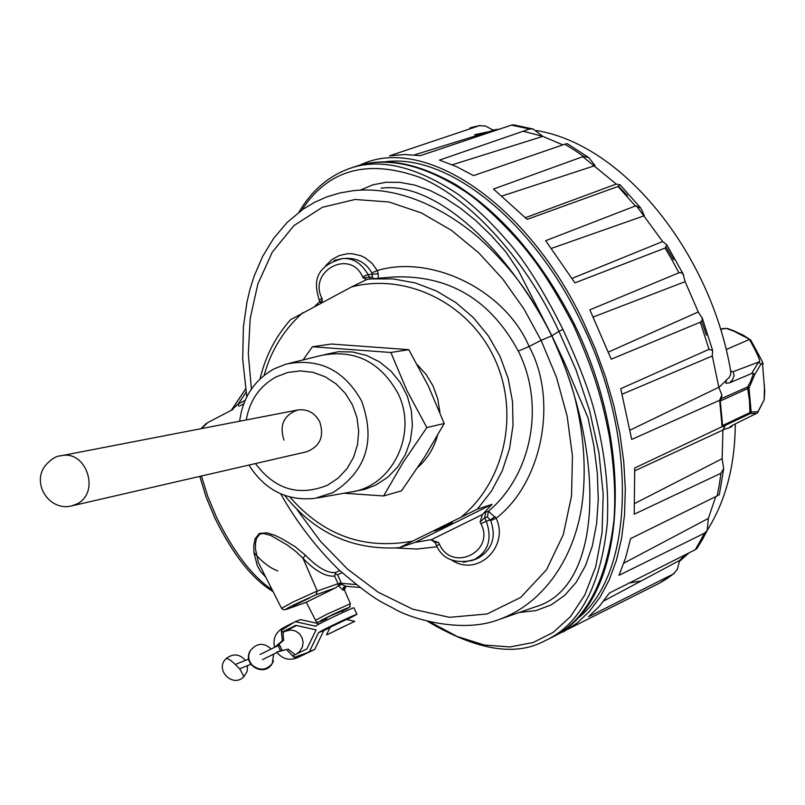 <?xml version="1.0" encoding="UTF-8"?>
<svg xmlns="http://www.w3.org/2000/svg" width="805" height="805" viewBox="0 0 805 805"><rect width="100%" height="100%" fill="white"/><g stroke="black" fill="none" stroke-linecap="round" stroke-linejoin="round"><path stroke-width="1.21" d="M417.423 364.806L426.197 374.577L433.03 385.927L437.749 398.827L439.912 412.391M283.944 440.144C279.184 425.121 283.763 415.078 297.679 410.007C307.369 408.759 314.705 412.673 319.716 421.76C324.455 436.441 320.088 446.443 306.625 451.776L306.544 451.796M303.103 359.916L312.421 346.744L331.489 344.037L408.809 349.672L428.391 386.108L444.219 423.511L424.799 456.687L401.564 490.809L383.593 495.961L343.987 493.234M255.487 463.559C274.837 489.521 298.866 496.725 327.565 485.184L338.191 478.11L347.015 468.651L353.576 457.27L357.531 444.551L358.688 431.128L356.967 417.684L352.469 404.915L345.415 393.474L336.168 383.935L325.21 376.77L313.105 372.353L300.456 370.894L287.908 372.443L276.085 376.921C259.602 386.128 249.661 400.467 246.25 419.948M248.936 465.059C264.885 490.144 286.912 501.243 315.027 498.365L332.968 492.59C366.416 471.036 375.915 440.446 361.485 400.799C344.027 369.908 318.961 357.662 286.268 364.071L274.123 368.841C254.269 380.061 242.778 397.519 239.659 421.226M317.401 497.943L350.165 492.137C392.407 487.045 418.499 433.171 397.69 392.83C379.89 361.415 354.301 348.978 320.913 355.518L289.206 363.347M324.667 354.623L338.482 351.715L352.671 351.986L366.577 355.438L379.547 361.918L390.999 371.155L400.387 382.717L407.28 396.07L411.345 410.61L412.401 425.654L410.389 440.516L405.428 454.483L397.74 466.93L387.688 477.295L375.744 485.093L364.977 489.319L353.647 491.493M312.421 346.744L390.878 352.489L406.807 390.304L426.841 427.566L403.184 462.332L383.593 495.961M437.507 435.575C433.895 448.224 427.364 458.8 417.896 467.323M426.841 427.566L444.219 423.511M408.809 349.672L390.878 352.489M330.292 627.165L346.422 619.488M277.936 645.691L274.535 647.391L282.324 640.78L281.297 630.315L282.132 632.076L295.807 625.334L316.073 629.882L306.936 648.88L293.231 655.582L294.067 657.343L286.439 649.494L276.789 652.161L280.442 650.822M283.119 627.91L281.297 630.315L295.244 621.631L315.5 626.169L316.546 625.656C313.94 626.008 353.164 607.262 353.898 607.805L353.928 607.876M299.722 651.476L299.742 652.392M294.067 657.343L297.357 657.735L306.705 652.986L294.067 657.343M280.351 651.004L286.439 649.494M287.868 648.921L295.123 654.656M285.594 630.889L296.612 625.515M282.132 632.076L284.829 631.04L283.692 632.006L283.008 634.239L283.752 640.217L282.324 640.78M283.752 640.217L277.655 645.208M319.494 623.835L300.567 619.598L295.244 621.631M297.357 657.735L314.695 649.474L323.811 630.557L330.02 627.719M347.025 619.619L356.967 614.275C356.253 613.772 317.019 632.519 319.605 632.126L318.559 632.639L309.422 651.637L306.484 653.076M323.811 630.557L318.559 632.639M309.422 651.637L314.695 649.474M292.316 623.1L282.927 628.011M326.468 634.803L330.392 626.964L346.12 619.297M327.414 634.561L354.753 621.339L327.414 634.561M345.436 625.757L335.474 630.577L345.436 625.757M550.439 638.113L550.509 638.073C585.094 621.983 606.225 582.84 613.903 520.674C615.835 496.806 614.366 468.993 609.496 437.236C602.784 402.148 595.177 373.701 573.442 325.059C557.684 295.022 543.325 271.798 530.364 255.386C517.585 237.948 485.828 204.973 464.827 191.328C421.981 163.375 384.226 155.556 351.564 167.853M340.253 172.391L345.083 170.227C376.016 157.066 413.287 164.804 456.888 193.462C473.169 205.134 490.235 221.284 508.086 241.903C524.971 260.961 543.244 290.132 562.916 329.396C579.157 364.464 589.844 392.498 594.976 413.508C605.229 454.02 609.284 491.151 607.151 524.9C600.46 585.96 579.912 624.489 545.488 640.488L545.398 640.528C515.985 656.86 476.671 650.43 427.455 621.259M265.137 576.491L260.307 571.117L257.258 565.533L253.967 552.844L253.746 545.901L255.014 538.968L259.371 533.403L267.049 532.83L274.696 535.285L281.941 538.726L295.012 546.615L305.286 555.088C317.935 567.938 328.138 573.713 335.906 572.415L339.73 570.604M281.529 608.258L258.365 562.554L255.517 549.262L255.457 543.677L256.533 538.263L259.864 534.168L263.285 533.484L270.571 535.355L287.234 544.975L295.938 551.586L303.032 558.348C315.067 570.926 325.602 576.853 334.618 576.118L335.152 573.955L337.597 574.79L342.004 572.697M344.369 589.773L343.081 590.226L338.412 585.678L335.504 587.861L306.333 602.231M293.161 605.823L309.271 598.165M308.879 598.296L293.04 605.984L308.879 598.296M342.165 610.945L330.241 615.956L323.519 619.558L326.377 618.461M393.162 277C448.637 274.706 490.346 299.41 518.309 351.111C545.287 404.613 532.055 474.477 488.454 511.276L487.387 516.89L490.728 520.614C496.403 536.955 492.258 549.443 478.291 558.066L476.218 558.952M472.082 560.491C454.322 563.812 442.488 558.881 436.582 545.71L439.419 544.23C452.078 572.788 495.518 551.596 480.957 523.763L486.321 521.238C492.398 539.048 488.343 551.848 474.145 559.616L463.479 562.282M440.546 527.728L434.599 531.018L446.503 525.746L452.46 522.445L440.546 527.728M430.816 539.732L434.942 542.339L438.574 542.49L430.444 539.763L415.078 542.389L399.29 547.732L477.365 509.142L492.076 504.333L482.416 514.516L480.102 522.022L484.65 517.816L485.727 512.181L488.454 511.276L496.111 518.229L490.728 520.614M367.191 279.345L371.045 278.922L367.191 279.345L351.584 286.912L290.595 319.655C275.531 336.631 265.348 356.394 260.045 378.944M370.672 278.963L369.344 277.302L363.055 277.785L366.486 279.556M321.789 302.63L322.362 299.279L320.511 302.801M333.944 260.518L342.055 258.657C352.59 257.61 361.264 262.923 368.076 274.616L362.572 276.759C350.195 248.423 307.892 271.003 321.879 298.263L319.283 300.185M372.373 277.041L371.9 272.895L377.263 270.55L378.189 273.77L368.076 274.616L369.344 277.302L372.373 277.041L373.691 278.691M483.372 513.469L485.727 512.181M346.683 258.355C357.621 258.123 366.023 262.973 371.9 272.895M378.189 273.77L378.38 278.278M487.387 516.89L484.65 517.816L486.321 521.238L490.346 519.859L495.045 516.629M325.753 265.62L331.952 259.552L339.388 255.497L347.629 253.686L352.097 253.696L361.002 255.779L365.148 257.831L372.162 263.446L377.263 270.55C431.782 254.128 505.419 290.273 529.076 346.492L518.309 351.111M314.795 306.323L319.857 301.402M297.276 509.947L320.4 541.232L347.388 569.004L378.229 592.218L412.673 609.164L449.462 617.324L487.075 613.974L520.654 597.471L546.565 569.678L563.319 534.601L571.53 495.89L572.446 455.942L567.133 416.074L556.486 377.303L541.101 340.354L529.076 346.492C558.449 399.924 542.157 483.081 496.111 518.229C509.515 545.689 478.381 577.638 451.696 560.149M437.115 546.766L416.91 549.05L395.738 548.014M341.612 584.329L338.422 585.678L338.18 584.188L341.32 583.333L341.612 584.329L345.647 586.282L359.734 587.429L345.647 586.282M339.851 192.979L353.294 190.664C396.573 186.046 438.242 205.849 470.734 231.186C487.76 244.237 510.833 269.866 520.02 282.847C529.76 295.697 540.336 313.346 551.757 335.776C564.426 364.011 572.576 386.591 576.219 403.516C583.424 434.781 585.728 465.099 583.142 494.471C578.503 549.936 547.913 602.653 497.55 620.051L497.42 620.092M251.402 389.087L248.312 353.787L250.194 318.478L257.842 284.054L272.231 252.227L293.956 225.591L322.382 207.298L355.075 199.479L388.926 201.975L421.428 212.923L451.585 230.441L478.784 252.881L502.873 279.214L523.753 308.647L541.101 340.354L551.888 335.745L564.738 362.964L588.002 417.805L593.869 445.809L597.33 473.179L598.266 499.331L596.616 523.693L592.339 545.971L585.507 565.684L576.239 582.257L564.667 595.418L551.103 604.937L535.878 610.623L519.306 612.464M344.439 589.884L344.238 588.375M343.081 590.226L343.292 587.559L345.466 586.271M355.961 584.531L341.32 583.333L340.988 582.377L338.18 584.188M381.047 188.199C433.865 181.065 505.631 245.133 551.888 335.745L518.319 270.4L505.641 251.653L491.11 235.332L476.087 220.852L460.762 208.425L445.326 198.231L429.961 190.433L414.817 185.12L400.055 182.363L385.998 182.272L372.765 184.858L360.549 190.02M238.954 406.334L238.34 403.889L231.83 409.775M535.506 606.819L536.1 606.628C603.861 586.543 605.803 452.651 551.888 335.745L558.932 331.368C527.698 263.154 472.595 199.207 420.009 177.472C367.533 158.655 328.128 169.533 301.805 210.085M429.739 621.822L457.17 636.493L484.288 645.006L509.937 646.948L533.101 642.541L553.126 632.438L570.353 616.781L584.822 594.955L595.71 566.75L602.049 532.769L603.197 494.21L598.94 452.823L589.592 410.62L575.907 369.575L558.932 331.368L562.916 329.396M305.286 555.088L303.032 558.348L317.23 591.031L315.993 594.784L335.504 587.861M335.906 572.415L335.152 573.955M573.442 325.059L574.649 324.707M555.842 635.276L659.617 583.092L666.621 578.886L673.312 574.005L588.566 616.751L599.624 606.014L609.415 593.033L695.289 549.694L704.637 533.131L618.995 575.313L625.606 557.875L630.577 538.615L717.164 495.9L719.298 484.801L720.918 473.27L634.189 514.224L634.732 467.997L722.135 426.65L724.862 426.469L722.598 425.925L720.183 400.608L721.481 398.566L747.483 387.024L750.18 382.486L753.591 373.45L751.608 373.54L729.572 382.838L732.631 379.618L734.14 375.583L733.043 371.749L730.658 371.004M721.844 394.772L721.481 398.566M722.135 426.65L719.62 400.276L721.874 395.014L718.795 387.275L630.194 430.071M720.918 473.27L723.675 468.631L722.125 458.729L634.994 503.326M704.637 533.131L707.192 530.344L708.34 518.43L623.845 563.158M673.312 574.005L677.377 569.276L679.621 560.431L603.831 600.922M719.62 400.276L631.694 439.439L620.746 388.704L708.994 349.33L700.33 322.181L611.226 359.201L589.854 309.845L678.907 272.784L672.175 260.246L665.071 248.051L574.931 282.877L545.669 240.695L635.356 205.969L617.999 186.478L527.134 219.363L493.515 189.044L583.575 156.391L574.186 149.951L564.768 144.206L473.582 175.611L456.425 166.615L439.5 160.094L529.61 129.001L511.457 125.117L513.449 124.815L533.282 129.062L542.852 136.387L452.239 164.784M564.768 144.206L567.233 143.632L588.797 157.589M617.999 186.478L620.102 184.838L616.217 184.073L525.504 217.652M665.071 248.051L666.802 244.831L662.626 241.54L572.164 278.349M700.33 322.181L702.111 320.571L702.322 318.327L698.227 311.968L608.54 352.006M757.948 411.667L764.156 399.854L757.535 412.874L757.948 411.667L751.176 411.999L748.982 388.01L720.274 401.031L722.608 425.543L751.176 411.999L750.391 413.539L724.037 425.966M562.997 632.066L576.843 623.241L589.3 611.528L600.178 597.008L609.284 579.821L616.479 560.149L621.611 538.223L624.579 514.304L625.314 488.716L623.764 461.788L619.92 433.915L613.843 405.489L605.581 376.931L595.267 348.656L583.041 321.104C527.678 204.168 426.237 136.327 363.297 163.636L359.563 165.166M634.904 470.764L722.88 430.081L724.862 426.469M511.457 125.117L420.391 155.647L404.563 154.52L389.479 155.838L479.317 125.691L485.445 125.983L493.465 130.33L414.293 154.932M622.245 394.148L712.274 356.001L712.636 350.497L708.994 349.33M717.164 495.9L719.348 494.632L723.675 468.651M695.289 549.694L696.949 548.467L702.262 539.863L707.192 530.344M659.617 583.092L674.248 573.402M529.61 129.001L533.282 129.062M583.575 156.391L588.817 157.609L595.056 165.589L502.229 195.947M635.356 205.969L640.78 208.042L644.382 215.71L551.606 248.332M678.907 272.784L681.332 272.674L683.153 274.143L685.085 281.659L593.386 316.969M757.535 412.874L733.516 424.809L730.115 426.731L730.9 427.203L723.142 429.759M757.183 413.247L750.391 413.539M718.905 387.447L729.149 377.485L730.658 374.738L730.729 371.397M732.922 425.1L730.9 427.203M751.608 373.54L758.592 362.069L733.043 371.749M726.372 380.212L725.828 383.23L729.572 382.838M764.468 385.132L764.156 399.854M747.905 386.672L748.982 388.01L754.617 374.828L760.936 364.112L762.476 363.578L762.234 361.948M753.591 373.45L754.617 374.828M750.974 340.928L750.381 339.791L734.019 331.247L726.432 328.43L722.115 329.044M760.936 364.112L758.592 362.069M759.226 362.149C760.886 361.616 757.646 354.079 749.485 339.539M726.191 349.541L749.063 339.619M575.686 619.92C634.028 577.91 639.764 439.751 581.2 322.242C532.286 219.443 446.141 152.568 384.388 161.906M297.78 409.987L60.908 455.781C86.487 449.361 100.776 493.052 76.666 504.051L71.635 505.912L306.625 451.776M285.091 631.12L283.893 631.724M278.973 643.799L282.213 650.611M296.653 653.912L299.46 651.748L302.388 647.059L303.123 642.299L302.036 637.59L299.299 633.615L295.294 630.949L290.605 629.963L284.256 631.523M243.915 676.633L240.121 669.468C233.309 661.931 228.65 658.319 226.135 658.611C214.16 669.599 232.987 688.587 244.006 676.552L247.075 671.531L247.558 665.614M273.448 660.774L272.211 663.592C266.234 670.525 259.512 670.978 252.025 664.97L249.6 661.207L248.755 658.007L248.805 654.737L250.275 650.682C241.701 664.477 264.151 677.84 272.211 663.592L273.67 654.123M253.927 552.471C261.967 561.93 269.917 568.068 277.795 570.866M232.977 409.453L207.73 422.595L201.381 428.622M201.431 476.007L207.7 496.212L216.475 517.162C233.581 551.989 252.076 576.149 271.929 589.663M334.618 576.118L338.02 583.716L317.23 591.031L293.01 602.009L281.579 608.349L283.43 609.818L286.56 609.315C283.843 610.16 286.731 608.459 295.224 604.213L315.993 594.784M345.828 586.302L344.449 589.985L350.376 603.669C348.032 609.596 355.297 603.519 342.246 611.116C358.849 602.965 339.609 610.975 328.692 616.55C317.965 621.832 317.22 622.527 326.458 618.632C319.625 622.557 316.003 623.11 315.58 620.303L326.538 614.406L350.396 603.73M351.584 286.912C405.951 272.734 467.765 302.589 493.717 356.816C519.99 410.862 505.782 480.313 461.607 516.699M362.572 276.759L363.055 277.785M322.362 299.279L321.879 298.263M439.419 544.23L438.574 542.49M412.019 541.222C363.82 549.926 323.107 535.204 289.891 497.047M264.121 375.382C271.064 350.356 284.004 329.426 302.942 312.592M482.416 514.516L431.349 539.722M480.102 522.022L480.957 523.763M371.045 278.922L393.273 278.922L415.289 282.968L436.441 290.977L456.073 302.71L473.571 317.834L488.383 335.896L500.046 356.343L508.186 378.561L512.554 401.846L513.006 425.473L509.535 448.717L502.26 470.845L491.412 491.201L477.365 509.142M415.078 542.389L492.076 504.333M245.545 389.097L231.981 409.544M306.494 602.17L286.56 609.315M340.988 582.377L337.597 574.79M245.112 400.397L238.34 403.889L246.038 392.287M749.958 413.7L749.455 400.568L747.483 387.024M629.299 583.001L641.183 580.969M679.621 560.451L685.518 554.625M708.34 518.47L715.786 496.574M722.145 458.79L722.91 430.051M479.317 125.691L471.348 127.532M718.835 387.346L712.294 355.931M706.347 335.051L701.698 321.215M698.287 312.028L685.075 281.579M673.634 259.723L666.329 247.346M662.686 241.57L636.363 205.738M627.538 195.696L618.512 186.287M616.258 184.073L582.81 156.663M562.826 144.87L542.741 136.327L523.089 131.255M496.987 129.967L474.548 134.717M726.432 328.43L727.338 328.43M723.232 328.601L720.727 329.587M60.908 455.781C56.098 455.922 50.856 459.242 45.191 465.743C31.214 483.795 49.699 511.628 71.635 505.912M276.789 652.161C282.354 659.064 289.267 660.905 297.518 657.675M274.485 647.22C272.774 638.798 275.602 632.378 282.968 627.981M356.967 614.275L353.898 607.805M277.785 644.966L280.593 651.014M245.465 660.362C239.518 653.811 233.078 653.237 226.135 658.611M271.184 649.021C263.768 642.33 256.795 642.883 250.275 650.682M342.88 612.454L341.954 610.502M327.092 619.971L326.166 618.009M346.16 619.427L354.753 621.339M281.81 650.128L281.227 650.42M277.011 652.483L262.531 659.597M279.255 645.057L260.055 654.495M251.301 664.105L239.568 668.814M248.916 658.973L235.372 664.427M206.352 423.329L200.938 428.713M199.811 476.379L206.04 496.856L214.895 518.118C232.826 554.524 252.136 578.946 272.835 591.413M545.488 640.488L550.509 638.073M476.037 559.042L471.891 560.602M320.481 302.74L319.283 300.195M436.572 545.699L434.962 542.389M319.253 300.134C314.675 285.534 312.109 267.149 342.055 258.677M284.718 495.447C314.624 533.051 352.801 550.479 399.28 547.732M346.472 258.355L341.823 258.677M393.162 276.98L371.95 278.842M353.294 190.674L340.002 192.938L327.061 196.802L314.685 202.256L303.042 209.23L287.305 222.281L273.64 238.34L262.611 256.463L254.169 276.045L250.003 289.297L247.044 301.674L243.392 326.89L242.697 359.422L246.803 396.815M286.288 609.435L306.413 602.221M497.55 620.061C460.782 633.555 411.154 618.602 395.285 609.365C381.57 601.597 377.163 602.452 338.462 569.417C315.711 546.998 296.461 521.811 280.724 493.868M231.307 410.319L245.535 389.026M315.55 620.232L306.272 602.271M501.102 618.804L535.989 606.648M298.937 212.188C310.68 192.194 326.055 178.207 345.083 170.237L345.083 170.237M240.252 405.66L243.714 403.858M558.479 633.706C625.475 596.887 636.111 450.136 574.639 324.687C541.866 260.589 502.169 213.838 455.56 184.446C406.535 156.995 376.116 158.756 350.849 168.124M469.949 127.935L471.438 127.502M640.78 208.052L620.102 184.838M683.606 274.857L666.802 244.831M712.636 350.497L702.121 317.532M471.78 127.411L480.022 125.5M493.093 130.028L499.442 129.142M536.563 130.551C625.958 145.282 712.163 257.379 730.93 372.584M735.277 423.963C735.086 465.421 725.687 500.952 707.082 530.576M689.11 552.814L679.551 561.337M730.739 371.457L730.91 372.433M764.75 391.643L762.486 363.578C764.911 366.396 761.017 358.607 750.783 340.213M764.74 391.733L764.156 400.035M750.381 339.791L743.407 335.293L733.134 330.523L727.267 328.4L722.628 328.611M720.666 329.376L722.578 328.631"/></g></svg>
